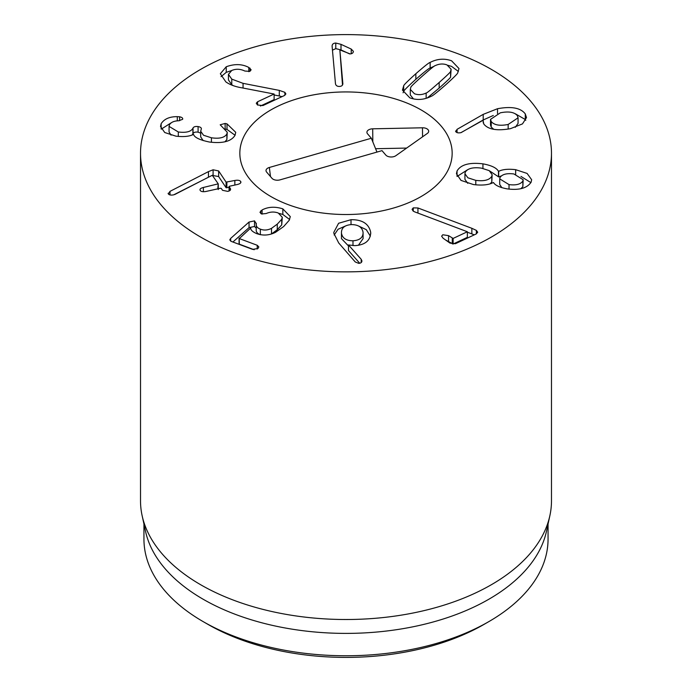 <?xml version="1.0" encoding="UTF-8"?>
<svg xmlns="http://www.w3.org/2000/svg" width="692" height="692" viewBox="0 0 692 692"><rect width="100%" height="100%" fill="white"/><g stroke="black" fill="none" stroke-linecap="round" stroke-linejoin="round"><path stroke-width="1.04" d="M358.421 245.262L363.092 238.61L363.066 232.365C362.236 227.27 358.37 224.675 351.475 224.58C344.659 225.099 341.32 227.919 341.459 233.04L341.459 238.636L348.483 245.928M341.459 238.636L341.459 233.04C342.272 238.126 346.112 240.712 352.989 240.79C359.823 240.28 363.188 237.477 363.066 232.365M352.989 240.79L352.989 245.617M351.017 219.693C362.357 219.563 368.914 223.793 370.704 232.382C370.48 240.548 365.203 244.968 354.875 245.634L348.483 244.959L361.189 259.275L361.916 260.832C361.916 262.389 360.843 263.219 358.69 263.349L355.247 261.957L338.717 242.978L333.864 233.36L333.821 232.339L338.604 223.265L351.017 219.693L351.017 224.606M361.189 259.275L361.189 262.562M359.728 263.228L348.483 250.547L348.483 244.959M370.73 233.204L370.704 234M370.367 236.18L366.284 229.657L358.534 225.99M345.567 225.938L338.085 229.242L334.167 235.02M262.086 209.953C268.193 206.752 275.113 206.389 282.838 208.863L290.303 216.605L289.239 220.264L283.659 226.535L275.598 232.27C269.309 235.453 262.969 235.885 256.585 233.567C252.519 231.811 250.573 229.96 250.729 228.014L239.311 238.576L257.225 245.279L258.834 246.914L257.995 248.489L252.615 249.388L231.258 241.404L229.779 239.916L230.67 238.411L249.042 222.037L254.535 220.878L256.239 223.793C255.893 226.189 257.268 227.971 260.348 229.138C263.92 230.54 267.631 230.28 271.498 228.36L277.267 224.139L281.722 219.329L282.293 217.288L278.227 212.98C274.231 211.579 270.226 211.761 266.212 213.525L261.602 213.975L259.95 212.271L262.086 209.953L262.086 214.122M282.293 217.288L281.722 224.917L277.267 229.735L271.385 234.008M271.498 228.36L271.498 233.957M256.274 223.239L256.222 229.9M260.348 234.726C257.268 233.559 255.893 231.777 256.239 229.381M256.222 228.204L254.535 226.474L249.042 227.633L232.901 242.018M254.189 249.734L239.311 244.172L239.233 238.109M282.838 208.863L282.838 214.459L279.3 213.439M289.619 219.511L282.838 214.459M218.646 170.95L226.085 182.108L234.847 180.474C237.806 179.937 239.752 180.275 240.686 181.486C241.378 182.714 240.314 183.709 237.512 184.461L229.528 186.234L229.104 186.641L230.367 188.535C231.042 189.859 230.177 190.802 227.789 191.381L222.539 190.317L221.276 188.423L220.463 188.25L206.043 191.45C203.033 191.987 201.095 191.658 200.23 190.473C199.469 189.219 200.516 188.215 203.379 187.463L218.231 183.847L212.297 175.292L173.649 194.859C170.976 195.352 169.185 195.023 168.294 193.872L170.007 191.355L208.456 171.616L213.093 169.782L218.646 170.95L218.646 176.546L212.652 175.483M208.456 171.616L208.456 177.204L174.626 194.582M210.195 176.374L208.456 177.204M170.007 191.355L170.007 194.919M168.294 193.872L168.113 193.31M217.807 188.838L218.231 183.847M203.379 187.463L203.379 191.71M200.23 190.473L199.979 189.738M230.609 189.34L230.367 188.535L230.367 190.066M229.528 186.234L229.104 190.975M240.686 182.826L240.686 181.486L240.92 182.169M234.847 180.474L234.847 185.049M229.061 187.35L226.085 187.696L218.646 176.546M227.019 123.868L235.721 132.302L235.064 135.251C231.344 141.41 222.781 143.668 209.373 142.024C199.685 139.966 194.426 137.448 193.604 134.473L193.397 134.438C189.478 136.454 183.657 137.033 175.924 136.168L164.731 132.518L160.527 126.48L161.141 123.738C164.177 118.955 169.566 116.593 177.299 116.654L179.617 116.801C182.022 117.285 183.017 118.124 182.61 119.327L178.666 120.78C174.073 120.901 170.985 122.259 169.41 124.845L169.064 126.385L178.311 131.982C186.165 132.95 191.035 131.714 192.904 128.262L193.033 127.985C193.803 126.714 195.481 126.238 198.085 126.575C200.619 127.034 201.675 127.925 201.234 129.248L200.697 131.281L203.552 135.269L211.415 137.786C219.459 138.945 224.615 137.673 226.872 133.989L227.261 132.241L220.194 124.785L225.134 123.444L227.019 123.868L227.019 129.456L225.134 129.041M226.872 133.989L226.872 139.576L224.952 141.782M227.261 132.241L226.872 139.576M211.415 137.786L211.415 142.284M203.163 140.606L200.697 136.869L200.697 131.281M198.085 126.575L198.085 132.163C195.481 131.835 193.803 132.302 193.033 133.573L192.177 134.957M201.381 128.643L201.234 129.248M200.697 133.124L198.085 132.163M192.904 128.262L192.904 133.859M178.311 131.982L178.311 136.445M171.054 135.139L169.064 131.973L169.064 126.385M179.617 116.801L179.617 120.702M182.74 118.808L182.61 119.327M161.141 123.738L161.141 128.98M171.002 122.925L161.236 129.153M235.064 135.251L227.019 129.456M279.291 90.392L284.87 92.321L285.874 93.922L284.55 95.461L262.925 105.565L257.467 104.968L256.274 103.229L257.588 101.759L274.127 94.026L241.837 87.815C235.297 86.742 229.986 84.779 225.886 81.924L220.333 73.75L226.249 66.743C234.692 63.707 242.217 63.949 248.817 67.461L251.135 69.823L249.786 71.388L244.838 71.034C240.323 68.889 235.963 68.698 231.759 70.472L228.447 74.373L231.768 79.122L243.056 83.343L279.291 90.392L279.291 95.98L274.127 94.977M284.87 92.321L284.87 95.288M282.016 96.646L279.291 95.98M233.143 85.6L231.768 84.709L228.447 79.961L228.447 74.373M250.02 68.127L250.02 71.276M248.817 67.461L248.817 71.683M226.249 66.743L226.249 72.34L221.033 76.674M231.387 70.662L226.249 72.34M274.127 94.026L274.127 99.622L260.417 106.032M342.497 85.029L339.85 49.902L342.869 83.767M342.869 83.645L342.869 83.516C342.843 85.35 341.684 86.327 339.391 86.448C337.16 86.457 335.854 85.557 335.473 83.741L332.099 46.182C332.134 44.202 333.362 43.155 335.776 43.042L341 44.34L351.216 49.063L353.361 51.32C353.309 52.877 352.237 53.742 350.143 53.915L339.85 49.902M351.216 49.063L351.216 53.76M349.59 53.898L341 49.928L335.776 48.63L332.454 50.179M427.31 97.944L439.169 88.074C447.205 80.921 451.011 77.219 450.578 76.959L451.123 69.261L446.971 64.91C443.2 63.508 439.299 63.742 435.277 65.61C434.688 65.498 430.363 69.001 422.302 76.137C414.223 83.325 410.399 87.036 410.849 87.287L410.304 89.389L414.465 93.749C418.228 95.141 422.129 94.908 426.151 93.039L426.151 98.316M426.151 93.039C426.722 93.169 431.064 89.657 439.169 82.478C447.205 75.333 451.011 71.631 450.578 71.362L450.578 76.959M450.578 71.362L451.123 69.261M410.304 89.389L410.304 94.986L413.479 98.921M403.678 85.886C403.479 85.263 407.536 81.206 415.849 73.715C424.3 66.337 429.066 62.565 430.147 62.401C437.301 58.768 444.454 58.232 451.591 60.801L458.986 68.534L457.749 72.772C457.931 73.404 453.883 77.452 445.613 84.9C437.128 92.321 432.344 96.101 431.28 96.249C424.127 99.882 416.973 100.418 409.837 97.849L402.45 90.116L403.678 85.886L403.678 91.474L403.064 92.78M458.363 71.466L451.591 66.397L447.949 65.325M430.147 62.401L430.147 67.998C429.066 68.153 424.3 71.925 415.849 79.312C407.536 86.794 403.479 90.851 403.678 91.474M434.118 66.294L430.147 67.998M413.254 207.877L417.942 207.972L471.849 228.299L476.381 230.401L477.705 232.244L476.2 233.957L455.397 243.722L449.99 243.108L443.096 238.212L441.626 236.188L442.785 234.77L448.563 235.643L453.122 238.429L467.351 231.751L414.733 211.882L413.228 211.147L412.069 209.373L413.254 207.877L413.254 211.164M467.351 231.751L467.351 237.339L453.122 244.017L445.639 240.02M471.849 228.299L471.849 233.896L467.351 232.192M474.288 234.856L471.849 233.896M417.942 207.972L417.942 213.093M520.964 188.648L522.875 186.598L523.143 179.712L513.914 173.969C506.864 173.061 502.236 174.237 500.013 177.507L499.719 178.865L509.027 184.6C516.05 185.491 520.669 184.288 522.875 181.01L522.875 186.598M509.027 184.6L509.027 189.098M522.875 181.01L523.143 179.712M499.719 178.865L499.719 184.461L501.873 187.696M475.785 180.361C484.071 181.434 489.408 180.076 491.796 176.287L491.796 181.884L492.133 174.678L489.209 170.63L481.416 168.13C473.043 167.031 467.654 168.39 465.249 172.221L464.929 173.744L467.887 177.809L475.785 180.361L475.785 184.85M491.796 176.287L492.133 174.678M464.929 173.744L464.929 179.34L467.731 183.302M490.273 183.761L491.796 181.884M457.049 170.959C460.82 164.609 469.444 162.239 482.938 163.848C491.415 165.405 496.596 167.888 498.474 171.296L498.681 171.331C502.522 169.358 508.179 168.805 515.661 169.678L527.105 173.433L531.646 179.721L531.075 182.264C527.01 188.285 518.939 190.473 506.855 188.821C499.615 187.42 495.169 185.335 493.517 182.567L493.309 182.532C488.751 184.954 482.116 185.629 473.414 184.548L460.993 180.396L456.443 173.735L457.049 170.959L457.049 176.339M515.661 169.678L515.661 174.306M530.885 182.619L520.955 176.417M498.681 171.331L498.681 176.927L489.927 171.114M501.302 175.924L498.681 176.927M498.474 171.296L498.474 176.892M482.938 163.848L482.938 168.398M467.68 169.678L457.109 176.443M515.289 127.311L518.066 123.392L518.066 117.804L517.374 115.676C514.407 112.104 508.732 111.144 500.342 112.813L490.516 119.379L491.225 121.524L491.225 127.112L493.777 129.309M491.225 121.524C494.157 125.122 499.797 126.108 508.153 124.465L518.066 117.804M508.153 124.465L508.153 129.101M490.516 119.379L490.516 124.975L491.225 127.112M455.777 131.662L457.066 129.335L483.198 114.37L497.522 108.722C511.492 106.136 520.739 107.865 525.28 113.912L526.5 117.579L522.486 123.894L510.497 128.651C497.046 131.047 488.154 129.516 483.829 124.067L482.955 120.339L460.915 132.656C458.355 133.141 456.651 132.803 455.777 131.662L455.57 131.022M483.232 120.417L483.232 122.951M525.28 113.912L525.28 119.508L515.246 113.739M525.764 120.339L525.28 119.508M497.522 108.722L497.522 113.575M493.309 115.477L483.198 119.967L461.106 132.613M457.066 129.335L457.066 132.587M200.706 237.114A205.481 118.635 180 0 1 140.519 153.235A205.481 118.635 180 0 1 346 34.6A205.481 118.635 180 0 1 551.481 153.235A205.481 118.635 180 0 1 424.628 262.83A205.481 118.635 180 0 1 200.706 237.114M421.065 109.89A106.161 61.294 180 0 1 452.161 153.235A106.161 61.294 180 0 1 346 214.52A106.161 61.294 180 0 1 239.839 153.235A106.161 61.294 180 0 1 305.371 96.603A106.161 61.294 180 0 1 421.065 109.89M207.963 624.392A195.205 112.701 0 0 0 207.972 624.392A195.205 112.701 0 0 0 484.028 624.392L488.872 621.598A202.055 116.654 180 0 1 203.128 621.598L203.128 621.598A202.055 116.654 180 0 1 143.945 539.111L143.945 524.043M207.972 624.392L203.128 621.598L207.972 624.392M548.055 524.043L548.055 539.111A202.055 116.654 180 0 1 488.872 621.598M549.872 515.67L546.472 531.283A202.055 116.654 180 0 1 346 633.396A202.055 116.654 180 0 1 145.528 531.283L142.128 515.67A205.481 118.635 0 0 0 200.706 584.766A205.481 118.635 0 0 0 412.622 613.103A205.481 118.635 0 0 0 549.872 515.67A205.481 118.635 0 0 0 551.481 500.878L551.481 153.235M140.519 153.235L140.519 500.878A205.481 118.635 0 0 0 142.128 515.67M371.344 138.244L367.538 133.815A5.994 3.46 180 0 1 367.028 132.933A5.994 3.46 180 0 1 372.694 128.816L422.475 127.795A5.994 3.46 180 0 1 428.573 131.912A5.994 3.46 180 0 1 427.327 133.444L395.824 155.717A5.994 3.46 180 0 1 385.807 155.069L382.001 150.64L280.009 179.868A5.994 3.46 180 0 1 271.973 178.302L266.645 172.109A5.994 3.46 180 0 1 266.126 171.227A5.994 3.46 180 0 1 269.352 167.473L371.344 138.244L376.958 152.084M406.628 148.079L375.592 148.719M298.806 98.333A106.161 61.294 180 0 1 452.161 153.235A106.161 61.294 180 0 1 346 214.52A106.161 61.294 180 0 1 239.839 153.235A106.161 61.294 180 0 1 298.806 98.333M260.789 210.809L260.789 213.56M281.722 219.329L281.722 224.917M277.267 224.139L277.267 229.735M260.348 229.138L260.348 234.631M254.535 220.878L254.535 226.474M249.042 222.037L249.042 227.633M230.67 238.411L230.67 241.136M257.225 245.279L257.225 249.016M213.093 169.782L213.093 175.379M218.231 184.072L218.231 188.743M226.864 182.247L226.864 187.835M226.085 182.108L226.085 187.696M225.134 123.444L225.134 128.798M193.033 127.985L193.033 133.573M177.299 116.654L177.299 120.892M243.056 83.343L243.056 88.048M231.768 79.122L231.768 84.709M257.588 101.759L257.588 105.054M341 44.34L341 49.928M335.776 43.042L335.776 48.63M439.169 82.478L439.169 88.074M415.849 73.715L415.849 79.312M453.122 238.429L453.122 244.017M452.283 238.29L452.283 243.878M448.563 235.643L448.563 241.24M476.381 230.401L476.381 233.87M483.198 114.37L483.198 119.967M269.352 167.473L270.486 176.572M422.475 127.795L422.561 136.817M372.694 128.816L372.824 141.886M239.077 238.359L239.077 243.947M218.274 183.968L218.274 189.565M229.061 186.52L229.061 190.992"/></g></svg>

